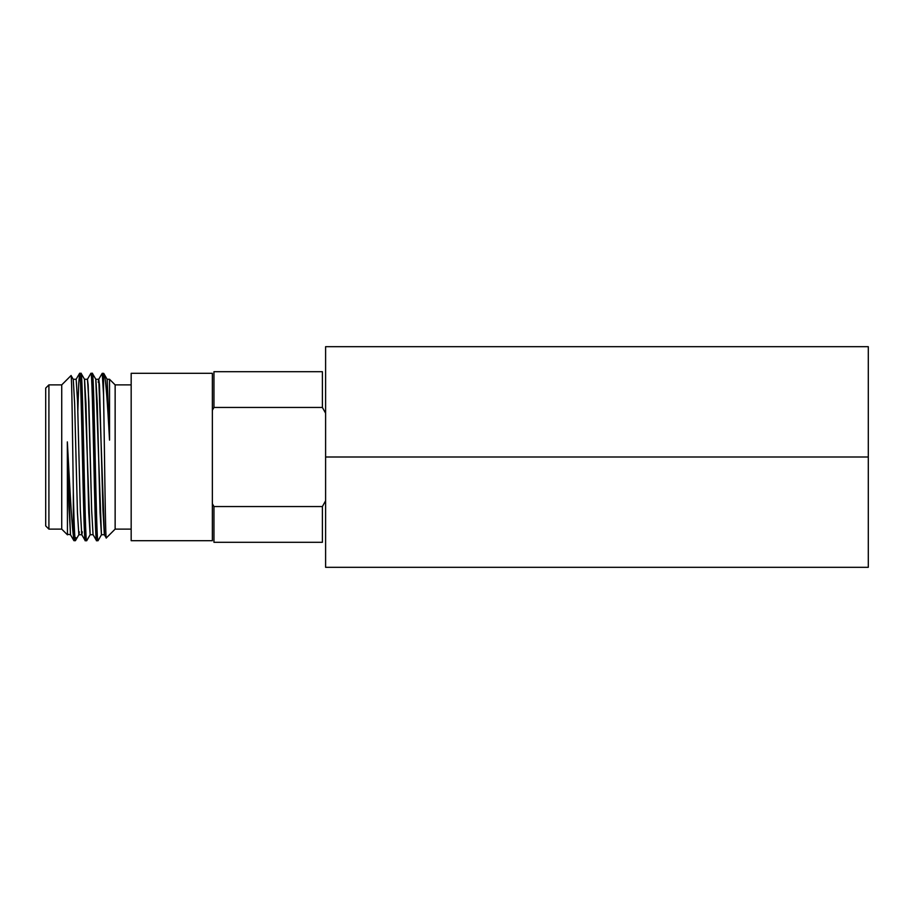 <?xml version="1.0" encoding="UTF-8"?>
<svg xmlns="http://www.w3.org/2000/svg" width="914" height="914" viewBox="0 0 914 914"><rect width="100%" height="100%" fill="white"/><g stroke="black" fill="none" stroke-linecap="round" stroke-linejoin="round"><path stroke-width="1.37" d="M45.7 519.392L45.7 525.904L48.899 529.115L45.7 525.904L45.7 388.096L45.7 525.904L45.7 388.096L48.899 384.885L61.729 384.885L61.729 529.115L48.91 529.115L48.91 384.885L48.91 529.115L61.729 529.115L61.729 384.885L71.041 375.574C71.806 372.524 72.56 438.811 73.314 491.458C74.171 531.091 75.017 546.481 75.873 537.626C75.017 546.481 74.171 531.091 73.314 491.458L73.314 535.307L73.314 491.458C72.56 438.811 71.806 372.524 71.041 375.574L61.729 384.885L48.91 384.885L45.7 388.096L45.7 394.608M76.09 379.344L79.621 373.3C81.506 368.113 83.391 545.887 85.276 540.7L85.756 537.626L85.276 540.7C83.391 545.887 81.506 368.113 79.621 373.3L81.038 373.3C82.923 368.342 84.808 546.264 86.681 540.7L85.276 540.7L86.681 540.7C84.808 546.264 82.923 368.342 81.038 373.3L79.621 373.3L78.73 383.263L77.85 410.774M87.401 379.344L90.92 373.3C92.805 368.113 94.69 545.887 96.576 540.7L97.992 540.7C96.107 545.887 94.222 368.113 92.337 373.3C94.222 368.113 96.107 545.887 97.992 540.7L96.576 540.7C94.69 545.887 92.805 368.113 90.92 373.3L92.337 373.3L90.852 373.369M212.356 503.74L212.356 540.7L131.17 540.7L131.17 373.3L212.356 373.3L212.356 503.74L213.956 506.55L322.391 506.55L322.391 542.299L213.956 542.299L213.956 506.55L212.356 503.74L212.356 410.26L213.956 407.45L213.956 371.701L322.391 371.701L322.391 407.45L213.956 407.45L322.391 407.45L325.601 413.197L322.391 407.45M75.382 540.7L73.965 540.7L73.314 535.307C71.361 520.523 69.315 477.268 67.339 441.896L67.453 534.839L61.729 529.115L67.453 534.839L67.339 441.896L68.927 506.322L70.515 534.724L67.339 534.267M103.933 373.746L107.166 379.344L109.531 440.125C107.521 403.245 105.521 372.592 103.545 373.415C105.521 372.592 107.521 403.245 109.531 440.125L109.531 379.276L115.141 384.885L115.141 529.115L106.298 537.958C105.373 542.87 104.47 441.976 103.545 394.757L103.545 373.3L103.545 394.757L102.231 373.3L98.701 379.344L98.266 382.395M212.356 373.3L131.17 373.3M131.17 540.7L212.356 540.7M102.414 373.746L103.545 394.757C104.47 441.976 105.373 542.87 106.298 537.958L115.141 529.115L131.17 529.115L115.141 529.115L115.141 384.885L131.17 384.885L115.141 384.885L109.531 379.276L109.531 440.125L107.075 379.287M75.462 540.62L78.901 534.656L79.324 531.857M73.257 379.344L74.651 403.805L77.439 512.697L78.844 534.724L77.439 512.503L74.651 403.737L73.257 379.344L71.086 375.597M85.276 540.7L81.746 534.656L80.352 510.229L77.553 401.36L76.159 379.276L77.564 401.554L80.352 510.435L81.757 534.667M78.833 534.724L81.814 534.724L82.306 531.857M73.314 535.307L73.897 540.642L70.435 534.656L67.339 441.896C69.315 477.268 71.361 520.523 73.314 535.307M106.253 537.935L104.356 534.656L102.962 510.229L99.466 384.965L98.769 379.276L95.787 379.276L101.443 534.724L100.06 512.674L97.261 403.782L95.867 379.344L92.337 373.3M81.095 373.358L84.556 379.344L85.95 403.782L88.749 512.651L90.143 534.724L84.488 379.276L87.47 379.276L88.167 385.068L91.663 510.446L93.057 534.667M98.781 379.276L104.436 534.724L101.443 534.724M87.47 379.276L88.864 401.36L91.651 510.229L93.057 534.656L96.576 540.7M322.391 506.55L325.601 500.803L322.391 506.55L213.956 506.55M213.956 407.45L212.356 410.26M325.601 355.512L325.601 457L325.601 346.692L868.3 346.692L868.3 457L325.601 457L868.3 457L868.3 567.308L325.601 567.308L325.601 457M868.3 355.512L868.3 457M103.773 373.529L102.231 373.3M76.17 379.276L73.177 379.276M86.75 540.642L90.212 534.656M101.523 534.656L98.061 540.642M109.531 379.276L107.098 379.276M90.143 534.724L93.125 534.724"/></g></svg>
